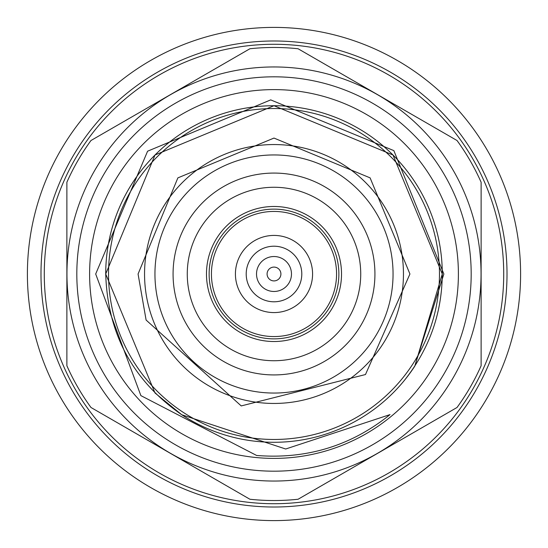 <?xml version="1.0" encoding="UTF-8"?>
<svg xmlns="http://www.w3.org/2000/svg" width="548" height="548" viewBox="0 0 548 548"><rect width="100%" height="100%" fill="white"/><g stroke="black" fill="none" stroke-linecap="round" stroke-linejoin="round"><path stroke-width="0.82" d="M66.883 365.763L66.883 182.237A226.536 226.536 0 0 1 90.975 140.514L249.909 48.751A226.536 226.536 0 0 1 298.091 48.751L457.025 140.514A226.536 226.536 0 0 1 481.117 182.237L481.117 365.763A226.536 226.536 0 0 1 457.025 407.486L298.091 499.249A226.536 226.536 0 0 1 249.909 499.249L90.975 407.486A226.536 226.536 0 0 1 66.883 365.763M471.184 274A197.184 197.184 0 0 0 274 76.816A197.184 197.184 0 0 0 76.816 274A197.184 197.184 0 0 0 274 471.184A197.184 197.184 0 0 0 471.184 274M66.952 274A207.048 207.048 0 0 1 274 66.952A207.048 207.048 0 0 1 481.048 274A207.048 207.048 0 0 1 274 481.048A207.048 207.048 0 0 1 66.952 274M336.568 274A62.568 62.568 0 0 0 274 211.432A62.568 62.568 0 0 0 211.432 274A62.568 62.568 0 0 0 274 336.568A62.568 62.568 0 0 0 336.568 274M312.579 274A38.579 38.579 0 0 0 274 235.421A38.579 38.579 0 0 0 235.421 274A38.579 38.579 0 0 0 274 312.579A38.579 38.579 0 0 0 312.579 274M301.79 274A27.79 27.79 0 0 0 274 246.21A27.79 27.79 0 0 0 246.21 274A27.79 27.79 0 0 0 274 301.79A27.79 27.79 0 0 0 301.79 274M291.474 274A17.474 17.474 0 0 0 274 256.526A17.474 17.474 0 0 0 256.526 274A17.474 17.474 0 0 0 274 291.474A17.474 17.474 0 0 0 291.474 274M280.912 274A6.912 6.912 0 0 0 274 267.088A6.912 6.912 0 0 0 267.088 274A6.912 6.912 0 0 0 274 280.912A6.912 6.912 0 0 0 280.912 274M181.737 414.74C132.945 380.833 107.607 333.924 105.716 274L155.009 155.009L274 105.716L392.991 155.009L442.284 274L414.74 366.263A168.284 168.284 0 0 1 181.737 414.74L155.009 392.991L105.716 274L155.009 392.991L181.737 414.74L155.009 392.991L105.716 274L155.009 392.991L181.737 414.74L155.009 392.991L105.716 274L155.009 155.009L274 105.716L392.991 155.009L442.284 274L414.74 366.263L443.859 274L393.854 150.625L270.719 99.894L147.59 151.2L95.688 274L140.87 395.615L256.622 455.463C306.695 459.45 351.158 445.832 390.025 414.603L285.693 449.004L181.737 414.74L155.009 392.991L105.716 274L155.009 155.009L274 105.716L392.991 155.009L442.284 274C441.962 313.538 429.31 349.035 404.314 380.483M442.284 274L414.74 366.263L442.284 274A168.284 168.284 0 0 0 274 105.716A168.284 168.284 0 0 0 105.716 274L155.009 155.009L274 105.716L392.991 155.009L442.284 274M439.469 274A165.469 165.469 0 0 0 274 108.531A165.469 165.469 0 0 0 108.531 274A165.469 165.469 0 0 0 274 439.469A165.469 165.469 0 0 0 439.469 274M403.451 274A129.451 129.451 0 0 0 274 144.549A129.451 129.451 0 0 0 144.549 274A129.451 129.451 0 0 0 274 403.451A129.451 129.451 0 0 0 403.451 274A129.451 129.451 0 0 0 274 144.549A129.451 129.451 0 0 0 144.549 274M393.053 274A119.053 119.053 0 0 0 274 154.947A119.053 119.053 0 0 0 154.947 274A119.053 119.053 0 0 0 274 393.053A119.053 119.053 0 0 0 393.053 274M173.072 274A100.928 100.928 0 0 0 274 374.928A100.928 100.928 0 0 0 374.928 274A100.928 100.928 0 0 0 274 173.072A100.928 100.928 0 0 0 173.072 274M187.272 274A86.728 86.728 0 0 0 274 360.728A86.728 86.728 0 0 0 360.728 274A86.728 86.728 0 0 0 274 187.272A86.728 86.728 0 0 0 187.272 274M206.48 274A67.52 67.52 0 0 0 274 341.52A67.52 67.52 0 0 0 341.52 274A67.52 67.52 0 0 0 274 206.48A67.52 67.52 0 0 0 206.48 274M209.131 274A64.87 64.87 0 0 0 274 338.87A64.87 64.87 0 0 0 338.87 274A64.87 64.87 0 0 0 274 209.131A64.87 64.87 0 0 0 209.131 274M89.605 274A184.395 184.395 0 0 0 274 458.395A184.395 184.395 0 0 0 458.395 274A184.395 184.395 0 0 0 274 89.605A184.395 184.395 0 0 0 89.605 274M503.722 274A229.722 229.722 0 0 0 274 44.278A229.722 229.722 0 0 0 44.278 274A229.722 229.722 0 0 0 274 503.722A229.722 229.722 0 0 0 503.722 274M40.99 274A233.01 233.01 0 0 1 274 40.99A233.01 233.01 0 0 1 507.01 274A233.01 233.01 0 0 1 274 507.01A233.01 233.01 0 0 1 40.99 274M520.6 274A246.6 246.6 0 0 0 274 27.4A246.6 246.6 0 0 0 27.4 274A246.6 246.6 0 0 0 274 520.6A246.6 246.6 0 0 0 520.6 274M138.069 274L177.874 177.888L273.986 138.069L370.106 177.867L409.931 274L365.482 374.537L241.23 405.924L146.104 320.046L138.069 274"/></g></svg>
